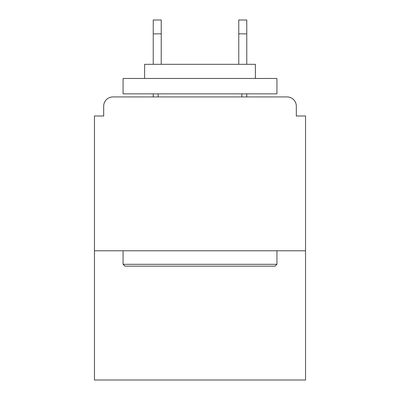 <?xml version="1.0" encoding="UTF-8"?>
<svg xmlns="http://www.w3.org/2000/svg" width="400" height="400" viewBox="0 0 400 400"><rect width="100%" height="100%" fill="white"/><g stroke="black" fill="none" stroke-linecap="round" stroke-linejoin="round"><path stroke-width="0.6" d="M296.31 116L296.31 106.155L296.31 116L305.54 116L305.54 380L94.46 380L94.46 116L103.69 116L103.69 106.155L103.69 116M305.54 250.77L94.46 250.77M296.31 106.155A9.23 9.23 0 0 0 287.075 96.925L112.925 96.925A9.23 9.23 0 0 0 103.69 106.155M287.075 96.925L248 96.925L287.075 96.925M152 96.925L112.925 96.925L152 96.925M275.075 266.155L124.925 266.155L123.075 264.31L276.925 264.31L275.075 266.155M123.075 78.46L276.925 78.46L276.925 93.845L123.075 93.845L123.075 78.46M255.385 78.46L255.385 64.31L144.615 64.31L144.615 78.46M123.075 250.77L123.075 264.31M276.925 250.77L276.925 264.31M158.155 93.845L158.155 96.925M241.845 93.845L241.845 96.925M161.23 33.845L153.23 33.845L153.23 20L161.23 20L161.23 64.31M153.23 33.845L153.23 64.31M153.23 93.845L153.23 96.925M246.77 20L246.77 33.845L238.77 33.845L238.77 20L246.77 20M238.77 64.31L238.77 33.845M246.77 96.925L246.77 93.845M246.77 64.31L246.77 33.845"/></g></svg>
